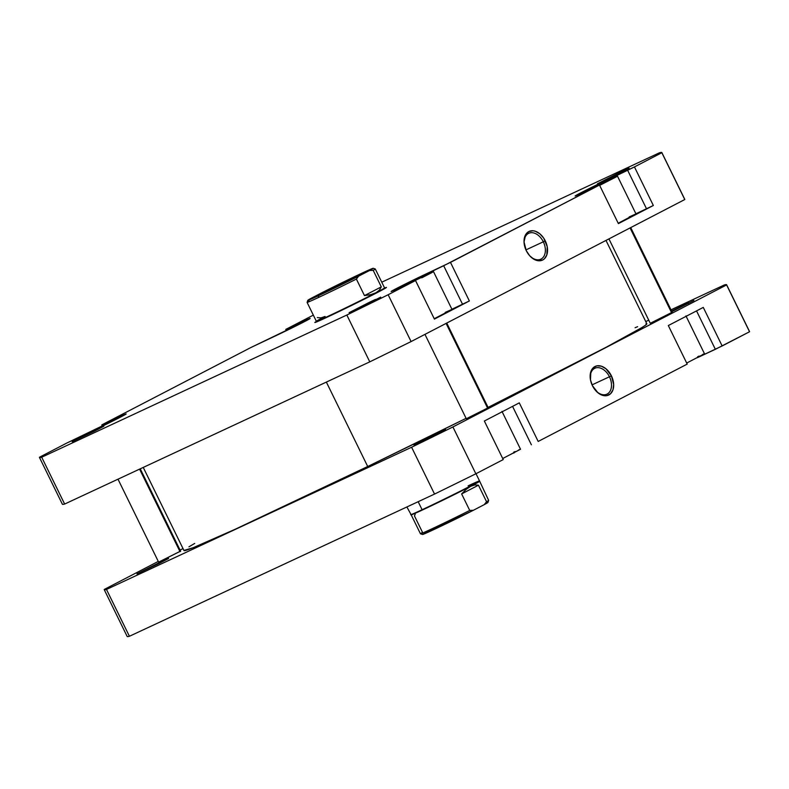 <?xml version="1.0" encoding="UTF-8"?>
<svg xmlns="http://www.w3.org/2000/svg" width="789" height="789" viewBox="0 0 789 789"><rect width="100%" height="100%" fill="white"/><g stroke="black" fill="none" stroke-linecap="round" stroke-linejoin="round"><path stroke-width="1.18" d="M686.686 363.048L704.498 353.788L686.686 363.048M520.503 449.247L502.721 458.517L520.533 449.257L501.972 411.385M440.262 431.632L440.173 432.293L440.262 431.632L434.946 434.147L413.85 444.888L440.262 431.632L445.529 429.364L436.061 434.374L419.107 442.609L436.534 434.137L445.371 429.502L440.262 431.632M163.362 560.673L163.274 561.334L163.362 560.673L160.857 561.847L137.099 573.781L163.362 560.673L168.629 558.405L159.161 563.415L136.951 573.928L159.634 563.188L168.471 558.543L163.362 560.673M671.587 311.014L688.629 302.739L688.541 303.41L688.629 302.739L671.202 311.211M609.453 376.767A14.291 9.646 65 0 0 596.74 367.704A14.291 9.646 65 0 0 590.399 379.43A14.291 9.646 -115 0 1 594.847 368.266A14.291 9.646 -115 0 1 609.453 376.767L592.046 384.874L609.453 376.767A14.291 9.646 -115 0 1 606.919 394.165A14.291 9.646 -115 0 1 595.508 390.387A14.291 9.646 65 0 0 608.773 392.873A14.291 9.646 65 0 0 609.453 376.767L611.396 375.811L609.453 376.767M592.421 385.663A15.819 10.681 -115 0 1 590.35 379.095A15.819 10.681 -115 0 1 597.194 365.8A15.819 10.681 -115 0 1 611.396 375.811L605.932 368.749L601.386 366.185L596.928 365.84L593.229 367.763L590.843 371.658L590.478 379.854L592.421 385.663L597.884 392.725L602.421 395.289L604.699 395.753L606.879 395.634L610.587 393.711L612.964 389.815L613.664 384.539L611.396 375.811A15.819 10.681 -115 0 1 610.558 393.741A15.819 10.681 -115 0 1 595.725 390.644A15.819 10.681 -115 0 1 592.421 385.663M672.218 312.286L650.678 323.076L671.794 312.464M488.243 407.755L466.703 418.545L487.819 407.943M180.573 551.136L159.033 561.926L180.158 551.314M726.61 284.74L749.55 331.567A346.529 7.357 -26.1 0 1 749.54 331.755L726.6 284.928L452.916 426.957L726.6 284.928A346.529 7.357 153.9 0 0 726.61 284.74A346.529 7.357 153.9 0 0 724.361 284.947L671.005 309.811L724.361 284.947A346.529 7.357 153.9 0 1 726.6 284.928L749.54 331.755L715.357 349.31L696.539 310.896L715.357 349.31L698.433 357.2A23.778 0.503 -26.1 0 0 697.348 357.703L722.162 345.967L703.275 307.404L668.322 325.541L687.209 364.104L538.187 441.445L687.209 364.104L668.322 325.541L703.275 307.404L722.162 345.967L749.54 331.755A346.529 7.357 -26.1 0 0 749.392 331.459M519.3 402.873L484.347 421.02L503.234 459.583L475.856 473.785L503.234 459.583L484.347 421.02L519.3 402.873L538.187 441.445L519.3 402.873M127.167 636.289A346.529 7.357 -26.1 0 0 129.416 636.269L434.542 494.072A346.529 7.357 -26.1 0 0 475.856 473.785L452.916 426.957A346.529 7.357 153.9 0 1 411.602 447.245L106.476 589.442A346.529 7.357 153.9 0 1 104.227 589.462L158.273 561.413L104.227 589.462A346.529 7.357 153.9 0 0 104.227 589.649A346.529 7.357 153.9 0 0 106.476 589.442L129.416 636.269L434.542 494.072L411.602 447.245L106.476 589.442L129.416 636.269A346.529 7.357 -26.1 0 1 127.167 636.476L104.227 589.649M513.373 453.182L514.458 452.669A23.778 0.503 -26.1 0 0 513.373 453.182M180.07 550.101L183.009 548.572L180.07 550.101M645.747 321.577L648.755 320.176L645.747 321.577M671.893 311.625L693.886 300.481L671.893 311.625M434.542 494.072A346.529 7.357 -26.1 0 0 475.856 473.785L452.916 426.957A346.529 7.357 153.9 0 1 411.602 447.245L434.542 494.072M512.564 406.374L531.382 444.789L512.564 406.374M513.669 452.215L515.109 451.555M518.501 450.026L520.286 449.296M697.634 356.746L699.074 356.076M702.476 354.547L704.261 353.827M143.253 467.423L183.985 550.574A257.707 5.474 -26.1 0 0 367.713 466.506A257.707 5.474 -26.1 0 0 466.092 418.328L367.713 466.506L326.36 382.093L367.713 466.506L234.866 529.409L193.197 547.704L183.985 550.436M645.984 323.776L646.842 323.954L645.481 325.216L641.891 327.563L606.396 347.13L488.066 407.4A257.707 5.474 -26.1 0 0 646.852 323.815L605.991 240.428M637.64 326.685L635.096 327.721M194.705 543.424L188.946 546.826M434.236 318.726L452.048 309.466L434.236 318.726M399.283 287.936L426.622 274.552L433.486 271.594L421.76 277.827L432.323 272.353L430.498 272.777L398.869 288.143M635.372 214.174L618.211 223.257L636.023 213.997L617.462 176.115L599.65 185.385L616.298 176.874L610.597 179.083L617.462 176.115M623.852 170.523L623.764 171.193L623.852 170.523L621.347 171.696L597.441 183.778L623.852 170.523L629.119 168.264L619.651 173.274L602.697 181.5L620.124 173.038L628.961 168.392L623.852 170.523M375.495 299.416L375.406 300.076L375.495 299.416L370.169 301.931L349.093 312.671L375.495 299.416M354.33 310.393L380.732 297.137L354.33 310.393M98.595 428.457L98.507 429.117L98.595 428.457L96.09 429.63L72.332 441.564L98.595 428.457L103.852 426.188L94.394 431.198L72.174 441.712L94.858 430.962L103.694 426.326L98.595 428.457M316.853 321.212L315.186 322.208L315.945 322.198L326.725 317.385A39.884 0.848 153.9 0 1 314.841 322.533A39.884 0.848 153.9 0 1 316.31 321.517M529.389 255.419A14.291 9.646 65 0 0 542.654 257.904A14.291 9.646 65 0 0 543.325 241.799L545.268 240.842A15.819 10.681 -115 0 1 544.43 258.772A15.819 10.681 -115 0 1 529.606 255.666A15.819 10.681 -115 0 1 526.293 250.695L529.675 255.754L533.995 259.295L538.581 260.774L542.743 259.976L544.459 258.743L546.846 254.847L547.211 246.651L543.729 238.16L539.804 233.781L535.267 231.216L532.979 230.753L528.827 231.562L525.721 234.52L524.024 241.967L526.293 250.695A15.819 10.681 -115 0 1 524.231 244.126A15.819 10.681 -115 0 1 531.076 230.822A15.819 10.681 -115 0 1 545.268 240.842L543.325 241.799A14.291 9.646 -115 0 1 540.79 259.196A14.291 9.646 -115 0 1 529.389 255.419M525.928 249.906L543.325 241.799L525.928 249.906M62.4 504.072A346.529 7.357 -26.1 0 0 64.639 504.053L369.775 361.855A346.529 7.357 -26.1 0 0 411.089 341.568L388.149 294.741L415.527 280.539L434.414 319.101L469.366 300.964L451.939 309.249L462.561 304.307L443.674 265.735L396.591 288.429L391.354 291.299L393.238 290.697L415.527 280.539L388.149 294.741A346.529 7.357 153.9 0 1 346.835 315.028L41.699 457.226A346.529 7.357 153.9 0 1 39.46 457.245L66.838 443.033L120.717 416.996L125.51 414.136L101.791 424.896L250.813 347.554L304.692 321.527L309.939 318.657L308.055 319.259L285.766 329.417L313.144 315.215A346.529 7.357 153.9 0 1 313.332 315.117M445.183 312.424L450.805 309.89M451.397 309.653L452.018 309.456L433.486 271.594M618.389 223.622L653.341 205.485L635.914 213.78L646.536 208.829L627.64 170.266L580.566 192.96L575.773 195.82L599.492 185.06L443.674 265.735L462.561 304.307L469.366 300.964L450.48 262.392L599.492 185.06L618.389 223.622L653.341 205.485L634.455 166.923L627.64 170.266L646.536 208.829L653.341 205.485L634.455 166.923L661.833 152.711L634.455 166.923L610.725 178.156L611.071 178.856L610.725 178.156A23.778 0.503 153.9 0 0 587.657 189.35A23.778 0.503 153.9 0 0 575.112 196.007L575.112 196.017A23.778 0.503 153.9 0 0 582.203 192.95L599.492 185.06L618.389 223.622M629.149 216.955L634.78 214.421M661.833 152.524L684.773 199.351A346.529 7.357 -26.1 0 1 684.773 199.538L411.089 341.568L684.773 199.538L661.833 152.711A346.529 7.357 153.9 0 0 661.833 152.524A346.529 7.357 153.9 0 0 659.584 152.731L381.758 282.196L659.584 152.731A346.529 7.357 153.9 0 1 661.833 152.711L684.773 199.538A346.529 7.357 -26.1 0 0 684.625 199.242M326.725 317.385L372.132 295.214L384.43 288.744L386.413 287.413L384.756 287.985A39.884 0.848 153.9 0 1 386.462 287.452A39.884 0.848 153.9 0 1 365.07 298.775A39.884 0.848 153.9 0 1 326.725 317.385M434.414 319.101L469.366 300.964L450.48 262.392L426.75 273.625L427.096 274.335L426.75 273.625A23.778 0.503 153.9 0 0 403.682 284.829A23.778 0.503 153.9 0 0 391.137 291.486L391.137 291.486A23.778 0.503 153.9 0 0 398.228 288.429L415.527 280.539L434.414 319.101M39.45 457.433L62.39 504.26A346.529 7.357 -26.1 0 0 64.639 504.053L41.699 457.226L346.835 315.028L369.775 361.855L64.639 504.053L41.699 457.226A346.529 7.357 153.9 0 1 39.45 457.433A346.529 7.357 153.9 0 1 39.46 457.245L66.838 443.033L90.567 431.8A23.778 0.503 153.9 0 0 113.626 420.606A23.778 0.503 153.9 0 0 126.181 413.949L126.181 413.949A23.778 0.503 153.9 0 0 119.08 417.006L119.405 417.677L119.08 417.006L101.791 424.896L250.813 347.554L274.542 336.331A23.778 0.503 153.9 0 0 297.601 325.127A23.778 0.503 153.9 0 0 310.146 318.47L310.146 318.47A23.778 0.503 153.9 0 0 303.055 321.527L303.38 322.198L303.055 321.527L285.766 329.417L313.144 315.215M102.314 425.952L101.791 424.896L102.314 425.952M286.279 330.483L285.766 329.417L286.279 330.483M369.775 361.855A346.529 7.357 -26.1 0 0 411.089 341.568L388.149 294.741A346.529 7.357 153.9 0 1 346.835 315.028L369.775 361.855M524.281 244.452A14.291 9.646 -115 0 1 528.719 233.288A14.291 9.646 -115 0 1 543.325 241.799A14.291 9.646 65 0 0 530.622 232.735A14.291 9.646 65 0 0 524.281 244.452M102.609 425.804L102.156 424.886L102.609 425.804M286.585 330.335L286.131 329.417L286.585 330.335M583.258 192.457L610.597 179.083L582.844 192.674M589.639 189.488L609.542 179.882L589.639 189.488M405.654 284.967L426.238 275.193L405.654 284.967M118.961 417.933L91.208 431.524M99.167 427.717L108.675 423.072L99.167 427.717M91.652 431.297L118.34 418.219M302.937 322.454L275.174 336.055M284.504 331.587L292.108 327.869L284.504 331.587M275.627 335.818L302.315 322.75M420.468 533.788L422.519 534.488A36.432 0.769 -26.1 0 0 433.378 529.794L431.78 528.886A37.971 0.809 153.9 0 1 420.468 533.788A37.971 0.809 153.9 0 1 422.549 532.437L414.452 515.907L415.201 514.162M422.105 509.733A38.345 0.819 -26.1 0 0 459.306 491.665A38.345 0.819 -26.1 0 0 479.544 480.925A38.345 0.819 153.9 0 1 458.971 491.833A38.345 0.819 153.9 0 1 422.105 509.733L422.509 509.95A37.971 0.809 -26.1 0 0 470.658 486.31A37.971 0.809 -26.1 0 0 479.367 481.458A37.971 0.809 153.9 0 1 470.658 486.31L474.781 484.91L478.45 485.196L486.547 501.725L484.259 504.635L487.937 502.425A36.432 0.769 -26.1 0 1 484.259 504.635L473.361 510.286L484.259 504.635L486.547 501.725A37.971 0.809 -26.1 0 0 488.647 500.374A37.971 0.809 153.9 0 1 486.547 501.725L478.45 485.196L461.634 493.924L478.45 485.196L474.781 484.91L470.658 486.31A37.971 0.809 153.9 0 1 422.509 509.95L422.105 509.733A38.345 0.819 153.9 0 1 410.684 514.675A38.345 0.819 -26.1 0 0 422.105 509.733L418.18 501.705L422.105 509.733M468.104 485.856A38.345 0.819 153.9 0 1 479.544 480.945L476.014 473.706M317.296 317.582L320.965 317.868L325.088 316.458A37.971 0.809 153.9 0 0 316.379 321.32A37.971 0.809 -26.1 0 0 327.711 316.448A37.971 0.809 -26.1 0 0 375.86 292.808A37.971 0.809 153.9 0 1 327.711 316.448L327.711 316.448A37.971 0.809 153.9 0 1 316.379 321.32L316.202 321.833A38.345 0.819 -26.1 0 0 327.642 316.912L327.642 316.912A38.345 0.819 -26.1 0 0 365.179 298.686A38.345 0.819 -26.1 0 0 385.071 288.093L384.559 287.916A37.971 0.809 153.9 0 1 375.86 292.808L370.83 294.632L364.469 295.599L381.294 286.871L379.391 290.184L375.86 292.808L370.83 294.632L364.469 295.599L356.381 279.069L358.66 276.15A36.432 0.769 153.9 0 1 318.677 295.658L318.431 297.512A37.971 0.809 -26.1 0 0 356.381 279.069L358.66 276.15L307.809 300.353L337.475 284.947L373.236 268.29L358.66 276.15L369.558 270.499L373.197 270.341L381.294 286.871L379.391 290.184L375.86 292.808A37.971 0.809 -26.1 0 0 384.568 287.926L375.288 268.99A37.971 0.809 153.9 0 1 373.197 270.341L381.294 286.871L364.469 295.599L356.381 279.069A37.971 0.809 153.9 0 1 318.431 297.512A37.971 0.809 153.9 0 1 307.099 302.404A37.971 0.809 153.9 0 1 309.199 301.053M385.19 288.31L385.081 288.103A38.345 0.819 153.9 0 1 364.843 298.853A38.345 0.819 153.9 0 1 327.642 316.912A38.345 0.819 153.9 0 1 316.202 321.853L316.31 322.06M353.63 277.521L360.149 274.71L348.432 280.923L327.415 291.121L355.139 277.511L359.922 274.74L350.523 278.981L320.906 293.942L353.63 277.521L353.521 278.339L353.63 277.521M373.227 268.28L375.278 268.98A37.971 0.809 -26.1 0 1 373.197 270.341L369.558 270.499A36.432 0.769 153.9 0 0 373.227 268.28A36.432 0.769 153.9 0 0 355.504 276.219A36.432 0.769 153.9 0 0 322.385 292.482L311.487 298.134A36.432 0.769 153.9 0 0 307.809 300.333A36.432 0.769 153.9 0 0 318.677 295.658L318.431 297.512A37.971 0.809 -26.1 0 1 307.099 302.384L307.809 300.333M422.509 534.488L473.361 510.286L469.731 510.444L461.634 493.924L466.22 489.348L470.658 486.31L466.22 489.348L461.634 493.924L469.731 510.444A37.971 0.809 153.9 0 1 431.78 528.886A37.971 0.809 -26.1 0 0 469.731 510.444L473.361 510.286A36.432 0.769 -26.1 0 1 433.378 529.794L431.78 528.886A37.971 0.809 -26.1 0 1 420.458 533.778L411.177 514.842A37.971 0.809 153.9 0 0 422.509 509.95A37.971 0.809 -26.1 0 1 411.197 514.852L406.887 506.962M180.01 551.659L139.584 469.13L180.01 551.659M671.646 312.809L630.066 227.932L671.646 312.809M487.681 408.288L446.101 323.401L487.681 408.288M685.947 315.906L704.498 353.788M590.448 379.736L590.35 379.095M524.32 244.768L524.231 244.126M479.544 480.945L488.647 500.374L487.937 502.445M316.379 321.34L307.099 302.404M117.995 479.189L158.619 562.103M140.245 468.824L180.661 551.304M608.93 238.899L650.254 323.253M630.727 227.587L672.297 312.454M424.955 334.368L466.279 418.722M446.752 323.066L488.322 407.923"/></g></svg>
